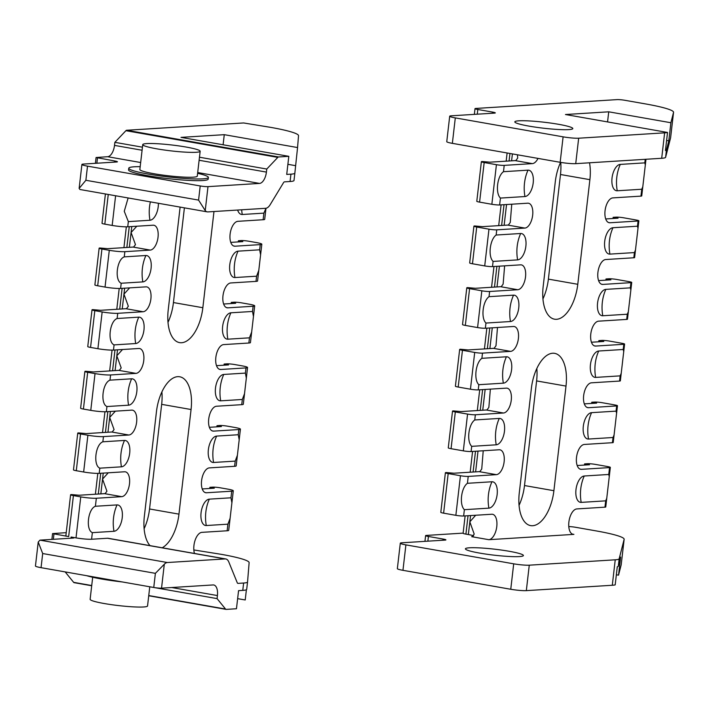 <?xml version="1.0" encoding="UTF-8"?>
<svg xmlns="http://www.w3.org/2000/svg" width="709" height="709" viewBox="0 0 709 709"><rect width="100%" height="100%" fill="white"/><g stroke="black" fill="none" stroke-linecap="round" stroke-linejoin="round"><path stroke-width="1.06" d="M288.811 156.326L181.008 137.378L224.274 134.675L297.558 147.552L294.855 173.129A28.617 2.942 -173.4 0 1 294.855 173.138A28.617 2.942 -173.4 0 1 290.929 174.157L286.72 174.423L288.811 156.326L278.566 156.964A2.863 1.418 100 0 0 277.804 157.389L266.77 169.043L266.416 172.092A11.105 5.486 -80 0 1 259.547 183.418L207.994 186.635A5.725 0.585 -173.4 0 1 200.213 185.953L87.508 166.145A11.45 1.179 -173.4 0 1 81.907 164.47A11.45 1.179 -173.4 0 1 83.476 164.063L116.648 161.989A5.725 0.585 6.6 0 0 117.428 161.785A5.725 0.585 6.6 0 0 114.628 160.952L96.078 157.513L107.653 156.716A11.105 5.486 100 0 0 114.512 145.398L114.867 142.341L125.901 130.686A2.863 1.418 -80 0 1 126.672 130.261L243.63 122.958L270.51 127.336A57.234 5.885 -173.4 0 1 298.524 135.694L297.558 147.552M193.841 549.954L221.111 554.305A57.234 5.885 -173.4 0 1 249.125 562.671L247.547 582A28.617 2.942 -173.4 0 1 247.547 582.018A28.617 2.942 -173.4 0 1 243.621 583.028L238.002 583.383A2.233 1.108 -80 0 1 237.869 583.374A2.233 1.108 -80 0 1 237.276 582.789L228.803 561.98A11.45 5.654 100 0 0 225.781 558.958A11.45 5.654 100 0 0 225.107 558.922L167.368 562.529A11.45 5.654 100 0 0 164.302 564.231L155.386 573.342L42.691 553.534L38.224 542.039L35.45 565.995A11.45 1.179 6.6 0 0 41.051 567.67L153.756 587.477A5.725 0.585 6.6 0 0 161.537 588.16L213.09 584.943A11.105 5.486 -80 0 1 213.746 584.978A11.105 5.486 -80 0 1 217.415 595.56L217.06 598.609L225.542 609.049A2.863 1.418 100 0 0 226.056 609.377A2.863 1.418 100 0 0 226.224 609.385L236.46 608.747L238.561 590.65L242.77 590.384A28.617 2.942 6.6 0 0 246.697 589.365A28.617 2.942 6.6 0 0 246.697 589.356L247.547 582.027M246.395 589.728L245.217 599.974L237.63 598.644M38.224 542.039L39.961 540.143L73.133 538.069A5.725 0.585 6.6 0 0 73.922 537.865A5.725 0.585 6.6 0 0 71.122 537.023L76.014 537.883L80.764 496.885L73.408 495.591A5.725 0.585 -173.4 0 1 70.608 494.758A5.725 0.585 -173.4 0 1 71.396 494.554L79.178 495.236L104.56 493.65A12.594 6.221 100 0 0 105.145 493.561L106.935 491.213L102.548 479.089L108.264 472.797M207.258 211.867L79.931 189.489L79.133 188.426L85.878 180.281L198.573 200.098L205.229 210.573A11.45 5.654 100 0 0 207.258 211.867A11.45 5.654 100 0 0 207.932 211.902L265.68 208.295A11.45 5.654 100 0 0 270.138 204.733L283.591 182.559A2.233 1.108 -80 0 1 284.46 181.858L290.078 181.504A28.617 2.942 6.6 0 0 294.005 180.494A28.617 2.942 6.6 0 0 294.005 180.476L294.855 173.147L294.005 180.494M224.009 365.197L224.15 364.036L226.818 363.85A5.725 0.585 6.6 0 1 234.608 364.532L241.955 365.826A11.45 1.179 -173.4 0 1 247.556 367.501A11.45 1.179 -173.4 0 1 245.988 367.909L220.747 369.486A12.594 6.221 -80 0 1 220.012 369.442A12.594 6.221 -80 0 1 215.944 356.698A12.594 6.221 -80 0 1 223.627 344.601L248.868 343.023A11.45 1.179 6.6 0 0 250.437 342.615L251.668 331.989L249.462 337.83L227.837 339.186A13.347 6.603 -80 0 1 222.635 326.415A13.347 6.603 -80 0 1 230.886 312.802L252.519 311.455L253.459 316.48L251.668 331.989M216.883 426.836L217.016 425.675L219.693 425.489A5.725 0.585 6.6 0 1 227.474 426.171L234.821 427.465A11.45 1.179 -173.4 0 1 240.422 429.14A11.45 1.179 -173.4 0 1 238.853 429.548L213.622 431.125A12.594 6.221 -80 0 1 212.877 431.081A12.594 6.221 -80 0 1 208.809 418.345A12.594 6.221 -80 0 1 216.493 406.239L241.734 404.662A11.45 1.179 6.6 0 0 243.302 404.254L244.534 393.637L242.336 399.477L220.703 400.824A13.347 6.603 -80 0 1 215.501 388.053A13.347 6.603 -80 0 1 223.752 374.449L245.385 373.094L246.324 378.127L244.534 393.628M209.749 488.474L209.882 487.313L212.558 487.136A5.725 0.585 6.6 0 1 220.339 487.819L227.686 489.104A11.45 1.179 -173.4 0 1 233.296 490.788A11.45 1.179 -173.4 0 1 231.719 491.195L206.487 492.764A12.594 6.221 -80 0 1 205.743 492.728A12.594 6.221 -80 0 1 201.675 479.984A12.594 6.221 -80 0 1 209.368 467.887L234.599 466.309A11.45 1.179 6.6 0 0 236.168 465.902L237.4 455.275L235.202 461.116L213.569 462.472A13.347 6.603 -80 0 1 208.366 449.701A13.347 6.603 -80 0 1 216.626 436.088L238.251 434.741L239.199 439.766L237.4 455.275M194.479 553.454A12.877 6.363 -80 0 1 195.197 540.001A12.877 6.363 -80 0 1 201.905 532.353L227.146 530.775A11.45 1.179 6.6 0 0 228.715 530.367L230.106 518.332L227.908 524.173L206.275 525.529A13.347 6.603 -80 0 1 201.072 512.758A13.347 6.603 -80 0 1 209.323 499.145L230.957 497.798L231.896 502.823L230.106 518.332M209.882 487.313L214.286 488.191L202.242 488.944M217.016 425.675L221.412 426.552L209.377 427.305M224.15 364.036L228.546 364.913L216.511 365.658M91.7 585.74L74.321 582.683A2.863 1.418 -80 0 1 74.153 582.674A2.863 1.418 -80 0 1 73.647 582.346L65.166 571.906L86.666 575.69M70.608 494.758L65.866 535.756A5.725 0.585 -173.4 0 0 68.667 536.598L52.563 533.593L66.221 532.663M238.277 241.911L238.41 240.75L241.087 240.564A5.725 0.585 6.6 0 1 248.868 241.246L256.224 242.54A11.45 1.179 -173.4 0 1 261.825 244.215A11.45 1.179 -173.4 0 1 260.247 244.623L235.016 246.2A12.594 6.221 -80 0 1 234.271 246.156A12.594 6.221 -80 0 1 230.203 233.412A12.594 6.221 -80 0 1 237.896 221.314L263.128 219.737A11.45 1.179 6.6 0 0 264.705 219.329L265.981 208.26L263.89 213.134L242.265 214.49A13.347 6.603 -80 0 1 237.639 210.05M238.41 240.75L242.815 241.627L230.779 242.381M231.143 303.549L231.276 302.388L233.952 302.211A5.725 0.585 6.6 0 1 241.734 302.885L249.089 304.179A11.45 1.179 -173.4 0 1 254.691 305.854A11.45 1.179 -173.4 0 1 253.122 306.261L227.881 307.839A12.594 6.221 -80 0 1 227.146 307.803A12.594 6.221 -80 0 1 223.069 295.059A12.594 6.221 -80 0 1 230.762 282.953L256.002 281.384A11.45 1.179 6.6 0 0 257.571 280.977L258.794 270.351L256.596 276.191L234.963 277.547A13.347 6.603 -80 0 1 229.769 264.776A13.347 6.603 -80 0 1 238.02 251.163L259.654 249.807L260.593 254.841L258.794 270.351M231.276 302.388L235.68 303.266L223.645 304.019M225.781 558.958L108.185 538.291A11.45 5.654 100 0 0 107.511 538.255L91.585 539.248A11.45 1.179 -173.4 0 1 76.014 537.883M105.411 193.965L102.016 223.3A5.725 0.585 6.6 0 0 104.817 224.141L112.173 225.435A11.45 1.179 6.6 0 0 127.735 226.791L153.117 225.205A12.594 6.221 -80 0 1 153.862 225.249A12.594 6.221 -80 0 1 157.93 237.994A12.594 6.221 -80 0 1 150.237 250.091L124.855 251.677A11.45 1.179 -173.4 0 1 109.292 250.312L101.936 249.027A5.725 0.585 -173.4 0 1 99.136 248.185A5.725 0.585 -173.4 0 1 99.925 247.982L107.706 248.664L133.088 247.078A12.594 6.221 100 0 0 133.673 246.989L135.472 244.64L131.076 232.517L136.793 226.233M92.684 577.25L90.132 599.3A28.901 2.969 -173.4 0 0 104.276 603.536A28.901 2.969 -173.4 0 0 147.552 605.947L149.767 586.777L217.06 598.609M197.607 173.315A40.067 4.121 -173.4 0 1 208.366 177.427L208.171 179.12A40.067 4.121 -173.4 0 1 148.19 175.779A40.067 4.121 -173.4 0 1 128.577 169.912L128.772 168.219A40.067 4.121 -173.4 0 1 140.187 166.668M114.867 142.341L142.438 147.188M199.477 157.221L266.77 169.043M99.136 248.185L94.882 284.947A5.725 0.585 6.6 0 0 97.691 285.78L105.038 287.074A11.45 1.179 6.6 0 0 120.61 288.439L145.983 286.853A12.594 6.221 -80 0 1 146.728 286.888A12.594 6.221 -80 0 1 150.795 299.632A12.594 6.221 -80 0 1 143.103 311.738L117.729 313.316A11.45 1.179 -173.4 0 1 102.158 311.96L94.811 310.666A5.725 0.585 -173.4 0 1 92.01 309.824A5.725 0.585 -173.4 0 1 92.79 309.62L100.581 310.303L125.954 308.716A12.594 6.221 100 0 0 126.539 308.628L128.338 306.279L123.942 294.155L129.658 287.872M92.01 309.824L87.756 346.586A5.725 0.585 6.6 0 0 90.557 347.428L97.904 348.713A11.45 1.179 6.6 0 0 113.475 350.078L138.858 348.491A12.594 6.221 -80 0 1 139.593 348.536A12.594 6.221 -80 0 1 143.661 361.28A12.594 6.221 -80 0 1 135.977 373.377L110.595 374.964A11.45 1.179 -173.4 0 1 95.024 373.599L87.677 372.305A5.725 0.585 -173.4 0 1 84.876 371.472A5.725 0.585 -173.4 0 1 85.656 371.268L93.446 371.95L118.828 370.364A12.594 6.221 100 0 0 119.404 370.275L121.204 367.927L116.808 355.803L122.524 349.51M84.876 371.472L80.622 408.233A5.725 0.585 6.6 0 0 83.423 409.066L90.77 410.36A11.45 1.179 6.6 0 0 106.341 411.725L131.723 410.139A12.594 6.221 -80 0 1 132.459 410.174A12.594 6.221 -80 0 1 136.527 422.918A12.594 6.221 -80 0 1 128.843 435.016L103.461 436.602A11.45 1.179 -173.4 0 1 87.889 435.246L80.542 433.952A5.725 0.585 -173.4 0 1 77.742 433.11A5.725 0.585 -173.4 0 1 78.531 432.907L86.312 433.589L111.694 432.003A12.594 6.221 100 0 0 112.279 431.914L114.069 429.565L109.673 417.441L115.39 411.158M77.742 433.11L73.488 469.872A5.725 0.585 6.6 0 0 76.288 470.714L83.644 471.999A11.45 1.179 6.6 0 0 99.207 473.364L124.589 471.777A12.594 6.221 -80 0 1 125.333 471.822A12.594 6.221 -80 0 1 129.401 484.557A12.594 6.221 -80 0 1 121.709 496.663L96.327 498.25A11.45 1.179 -173.4 0 1 80.764 496.885M158.391 203.279A13.347 6.603 -80 0 1 149.971 220.251L128.338 221.607L124.261 211.282L128.134 197.962M121.204 283.245C114.379 280.374 116.79 259.512 124.261 256.871L145.886 255.515A13.347 6.603 -80 0 1 151.088 268.286A13.347 6.603 -80 0 1 142.837 281.898L121.204 283.245L120.61 288.439M114.078 344.893C107.245 342.022 109.656 321.159 117.127 318.509L138.76 317.153A13.347 6.603 -80 0 1 143.962 329.924A13.347 6.603 -80 0 1 135.703 343.537L114.078 344.893L113.475 350.078M106.944 406.532C100.111 403.66 102.521 382.798 109.992 380.148L131.626 378.801A13.347 6.603 -80 0 1 136.828 391.572A13.347 6.603 -80 0 1 128.568 405.185L106.944 406.532L106.341 411.725M99.809 468.17C92.976 465.308 95.387 444.437 102.858 441.796L124.492 440.44A13.347 6.603 -80 0 1 129.694 453.211A13.347 6.603 -80 0 1 121.443 466.823L99.809 468.17L99.207 473.364M92.347 532.645C85.523 529.774 87.934 508.911 95.405 506.261L117.029 504.914A13.347 6.603 -80 0 1 122.232 517.685A13.347 6.603 -80 0 1 113.981 531.289L92.347 532.645L91.585 539.248M150.024 545.646A34.342 16.972 -80 0 1 144.352 516.303L156.45 411.681A34.342 16.972 -80 0 1 179.705 376.771A34.342 16.972 -80 0 1 191.067 409.518L178.96 514.14A34.342 16.972 -80 0 1 162.21 547.782M213.976 211.53L202.845 307.724A34.342 16.972 -80 0 1 179.59 342.624A34.342 16.972 -80 0 1 168.228 309.886L180.121 207.099M144.122 528.746A34.342 16.972 100 0 0 149.555 508.973L161.661 404.352A34.342 16.972 100 0 0 161.891 391.9M168.006 322.329A34.342 16.972 100 0 0 173.439 302.557L184.402 207.852M224.274 134.675L223.105 144.769M287.889 164.32L295.467 165.649M122.294 581.947A40.067 4.121 -173.4 0 1 101.529 579.005A40.067 4.121 -173.4 0 1 86.649 575.681M208.366 177.427A40.067 4.121 -173.4 0 1 148.385 174.086A40.067 4.121 -173.4 0 1 128.772 168.219M200.16 151.265L197.279 176.142A28.901 2.969 -173.4 0 1 154.004 173.732A28.901 2.969 -173.4 0 1 139.859 169.504L142.739 144.618A28.901 2.969 -173.4 0 1 171.791 144.99A28.901 2.969 -173.4 0 1 200.16 151.265A28.901 2.969 -173.4 0 1 156.884 148.846A28.901 2.969 -173.4 0 1 142.739 144.618M558.524 124.297A29.193 3.004 -173.4 0 1 572.81 128.568A29.193 3.004 -173.4 0 1 543.466 128.196A29.193 3.004 -173.4 0 1 514.814 121.859A29.193 3.004 -173.4 0 1 558.524 124.297M667.532 132.459L565.472 114.521L608.73 111.818L670.891 122.737L668.791 140.834L666.46 149.962A28.617 2.942 -173.4 0 1 665.441 150.556L667.532 132.459A28.617 2.942 -173.4 0 1 664.634 132.84L578.668 138.211A11.45 1.179 -173.4 0 1 563.106 136.846L455.302 117.898A11.45 1.179 -173.4 0 1 449.701 116.223A11.45 1.179 -173.4 0 1 451.27 115.815L494.536 113.112A5.725 0.585 6.6 0 0 495.316 112.908A5.725 0.585 6.6 0 0 492.516 112.075L477.813 109.487A5.725 0.585 -173.4 0 1 475.012 108.654A5.725 0.585 -173.4 0 1 475.801 108.45L617.122 99.615A5.725 0.585 -173.4 0 1 624.913 100.297L645.536 103.922A57.234 5.885 -173.4 0 1 673.55 112.306A57.234 5.885 -173.4 0 1 673.532 112.385L670.891 122.737M568.786 526.574A5.725 0.585 -173.4 0 1 575.504 527.274L596.136 530.899A57.234 5.885 -173.4 0 1 624.15 539.274A57.234 5.885 -173.4 0 1 624.133 539.354L619.152 558.834A28.617 2.942 -173.4 0 1 615.235 559.809L529.269 565.179A11.45 1.179 -173.4 0 1 513.697 563.823L405.902 544.875A11.45 1.179 -173.4 0 1 400.301 543.2A11.45 1.179 -173.4 0 1 401.87 542.793L445.128 540.09A5.725 0.585 6.6 0 0 445.917 539.886A5.725 0.585 6.6 0 0 443.116 539.044L428.413 536.465A5.725 0.585 -173.4 0 1 425.613 535.623A5.725 0.585 -173.4 0 1 426.401 535.419L463.128 533.124M400.301 543.2L397.35 568.645A11.45 1.179 6.6 0 0 402.951 570.32L510.755 589.268A11.45 1.179 6.6 0 0 526.326 590.632L612.292 585.262A28.617 2.942 6.6 0 0 615.19 584.881L617.282 566.783A28.617 2.942 6.6 0 0 618.301 566.19L620.632 557.07L618.54 575.159L621.19 564.807A57.234 5.885 6.6 0 0 621.199 564.727A57.234 5.885 6.6 0 0 621.208 564.648M618.54 575.159L616.351 574.777M449.701 116.223L446.759 141.676A11.45 1.179 6.6 0 0 452.36 143.351L560.154 162.299A11.45 1.179 6.6 0 0 575.726 163.655L661.692 158.284A28.617 2.942 6.6 0 0 665.609 157.309L670.59 137.83A57.234 5.885 6.6 0 0 670.608 137.75A57.234 5.885 6.6 0 0 670.608 137.67M613.01 218.496L613.143 217.317L616.024 217.14A5.725 0.585 6.6 0 1 623.814 217.823L632.189 219.294A57.234 5.885 -173.4 0 1 637.621 220.295A5.725 0.585 -173.4 0 1 638.862 220.809A5.725 0.585 -173.4 0 1 638.073 221.013L609.953 222.768A12.594 6.221 -80 0 1 609.217 222.732A12.594 6.221 -80 0 1 605.149 209.988A12.594 6.221 -80 0 1 612.833 197.891L640.954 196.127A5.725 0.585 6.6 0 0 641.742 195.923L642.806 186.697L641.751 189.241L617.238 190.774A13.347 6.603 -80 0 1 612.035 178.003A13.347 6.603 -80 0 1 620.286 164.399L644.809 162.866L645.323 165.002L642.806 186.697M605.876 280.135L606.009 278.956L608.898 278.779A5.725 0.585 6.6 0 1 616.679 279.461L625.054 280.932A57.234 5.885 -173.4 0 1 630.487 281.934A5.725 0.585 -173.4 0 1 631.728 282.448A5.725 0.585 -173.4 0 1 630.948 282.652L602.827 284.415A12.594 6.221 -80 0 1 602.083 284.371A12.594 6.221 -80 0 1 598.015 271.627A12.594 6.221 -80 0 1 605.699 259.529L633.819 257.775A5.725 0.585 6.6 0 0 634.608 257.571L635.477 250.029M598.742 341.782L598.875 340.604L601.764 340.426A5.725 0.585 6.6 0 1 609.545 341.1L617.929 342.58A57.234 5.885 -173.4 0 1 623.362 343.573A5.725 0.585 -173.4 0 1 624.594 344.095A5.725 0.585 -173.4 0 1 623.814 344.299L595.693 346.054A12.594 6.221 -80 0 1 594.948 346.019A12.594 6.221 -80 0 1 590.881 333.274A12.594 6.221 -80 0 1 598.573 321.168L626.694 319.413A5.725 0.585 6.6 0 0 627.474 319.21L628.351 311.676L627.288 314.229L602.774 315.753A13.347 6.603 -80 0 1 597.572 302.991A13.347 6.603 -80 0 1 605.832 289.378L630.345 287.845L630.859 289.99L628.351 311.676M591.607 403.421L591.749 402.242L594.629 402.065A5.725 0.585 6.6 0 1 602.411 402.747L610.795 404.219A57.234 5.885 -173.4 0 1 616.227 405.22A5.725 0.585 -173.4 0 1 617.468 405.734A5.725 0.585 -173.4 0 1 616.679 405.938L588.559 407.702A12.594 6.221 -80 0 1 587.823 407.657A12.594 6.221 -80 0 1 583.746 394.913A12.594 6.221 -80 0 1 591.439 382.816L619.56 381.061A5.725 0.585 6.6 0 0 620.348 380.857L621.217 373.315L620.162 375.867L595.64 377.401A13.347 6.603 -80 0 1 590.446 364.63A13.347 6.603 -80 0 1 598.697 351.017L623.211 349.484L623.725 351.629L621.217 373.324M584.482 465.06L584.615 463.89L587.495 463.704A5.725 0.585 6.6 0 1 595.285 464.386L603.66 465.857A57.234 5.885 -173.4 0 1 609.093 466.859A5.725 0.585 -173.4 0 1 610.334 467.382A5.725 0.585 -173.4 0 1 609.545 467.586L581.424 469.34A12.594 6.221 -80 0 1 580.689 469.296A12.594 6.221 -80 0 1 576.621 456.561A12.594 6.221 -80 0 1 584.305 444.454L612.425 442.7A5.725 0.585 6.6 0 0 613.214 442.496L614.083 434.963L613.028 437.506L588.514 439.039A13.347 6.603 -80 0 1 583.312 426.269A13.347 6.603 -80 0 1 591.563 412.665L616.077 411.131L616.591 413.267L614.083 434.963M598.875 340.604L603.776 341.463L591.457 342.234M606.009 278.956L610.91 279.825L598.582 280.596M613.143 217.317L618.044 218.177L605.716 218.948M591.749 402.242L596.65 403.102L584.322 403.873M584.615 463.89L589.516 464.749L577.188 465.521M464.377 509.682C459.157 504.781 461.125 487.757 467.426 483.299L491.94 481.766A13.347 6.603 -80 0 1 497.142 494.536A13.347 6.603 -80 0 1 488.891 508.149L464.377 509.682L463.642 516.001L491.762 514.247A12.877 6.363 -80 0 1 492.525 514.282A12.877 6.363 -80 0 1 496.681 527.319A12.877 6.363 -80 0 1 488.82 539.691L573.9 534.373A12.877 6.363 -80 0 1 573.147 534.338A12.877 6.363 -80 0 1 568.981 521.301A12.877 6.363 -80 0 1 576.842 508.929L604.963 507.165A5.725 0.585 6.6 0 0 605.752 506.97L606.753 498.303L605.699 500.846L581.185 502.38A13.347 6.603 -80 0 1 575.983 489.609A13.347 6.603 -80 0 1 584.234 476.005L608.747 474.472L609.261 476.608L606.753 498.303M509.115 551.265A29.193 3.004 -173.4 0 1 523.402 555.537A29.193 3.004 -173.4 0 1 494.067 555.165A29.193 3.004 -173.4 0 1 465.414 548.828A29.193 3.004 -173.4 0 1 509.115 551.265M473.541 535.844A11.45 1.179 6.6 0 0 468.357 534.551L465.91 534.116A5.725 0.585 -173.4 0 1 463.11 533.283L465.122 515.904M637.48 226.206L637.994 228.342L635.477 250.038L634.422 252.581L609.908 254.114A13.347 6.603 -80 0 1 604.706 241.344A13.347 6.603 -80 0 1 612.957 227.731L637.48 226.206L638.073 221.013M479.594 202.127L491.851 204.281L496.424 164.692L484.176 162.538L479.594 202.127A5.725 0.585 -173.4 0 1 476.794 201.285L481.376 161.705A5.725 0.585 6.6 0 0 484.176 162.538M472.469 263.766L484.717 265.919L488.971 229.167L476.723 227.013L472.469 263.766A5.725 0.585 -173.4 0 1 469.668 262.933L473.913 226.171A5.725 0.585 6.6 0 0 476.723 227.013M465.334 325.413L477.582 327.567L481.836 290.805L469.588 288.652L465.334 325.413A5.725 0.585 -173.4 0 1 462.534 324.571L466.788 287.81A5.725 0.585 6.6 0 0 469.588 288.652M458.2 387.052L470.448 389.206L474.702 352.444L462.454 350.29L458.2 387.052A5.725 0.585 -173.4 0 1 455.4 386.219L459.654 349.457A5.725 0.585 6.6 0 0 462.454 350.29M517.41 154.784L517.721 158.027L515.913 160.482A12.877 6.363 -80 0 1 515.186 160.606L489.946 162.175L482.164 161.501A5.725 0.585 6.6 0 0 481.376 161.705M496.424 164.692A5.725 0.585 6.6 0 0 504.214 165.374L503.479 171.693L527.992 170.16A13.347 6.603 -80 0 1 533.195 182.931A13.347 6.603 -80 0 1 524.944 196.544L500.43 198.077C495.21 193.176 497.177 176.151 503.479 171.693M538.016 158.408A12.877 6.363 -80 0 1 532.335 163.619L504.214 165.374M511.756 204.201L510.267 222.44L508.45 224.948A12.594 6.221 -80 0 1 507.724 225.072L482.483 226.65L474.702 225.967A5.725 0.585 6.6 0 0 473.913 226.171M500.43 198.077L499.632 204.963L527.753 203.199A12.594 6.221 -80 0 1 528.489 203.244A12.594 6.221 -80 0 1 532.565 215.988A12.594 6.221 -80 0 1 524.873 228.085L496.752 229.84L496.149 235.033L520.672 233.5A13.347 6.603 -80 0 1 525.865 246.271A13.347 6.603 -80 0 1 517.614 259.884L493.101 261.417C487.881 256.516 489.848 239.491 496.149 235.033M488.971 229.167A5.725 0.585 6.6 0 0 496.752 229.84M504.622 265.848L503.133 284.087L501.325 286.587A12.594 6.221 -80 0 1 500.589 286.711L475.358 288.288L467.568 287.606A5.725 0.585 6.6 0 0 466.788 287.81M493.101 261.417L492.498 266.602L520.619 264.847A12.594 6.221 -80 0 1 521.363 264.882A12.594 6.221 -80 0 1 525.431 277.627A12.594 6.221 -80 0 1 517.738 289.733L489.618 291.488L489.024 296.672L513.538 295.148A13.347 6.603 -80 0 1 518.74 307.91A13.347 6.603 -80 0 1 510.48 321.523L485.966 323.056C480.746 318.164 482.714 301.13 489.024 296.672M481.836 290.805A5.725 0.585 6.6 0 0 489.618 291.488M497.488 327.487L495.999 345.726L494.191 348.234A12.594 6.221 -80 0 1 493.455 348.358L468.224 349.936L460.442 349.253A5.725 0.585 6.6 0 0 459.654 349.457M485.966 323.056L485.364 328.249L513.484 326.486A12.594 6.221 -80 0 1 514.229 326.53A12.594 6.221 -80 0 1 518.297 339.274A12.594 6.221 -80 0 1 510.613 351.372L482.492 353.126L481.89 358.32L506.403 356.787A13.347 6.603 -80 0 1 511.606 369.557A13.347 6.603 -80 0 1 503.355 383.17L478.832 384.695C473.612 379.802 475.579 362.769 481.89 358.32M474.702 352.444A5.725 0.585 6.6 0 0 482.492 353.126M499.632 204.963A5.725 0.585 -173.4 0 1 491.851 204.281M492.498 266.602A5.725 0.585 -173.4 0 1 484.717 265.919M485.364 328.249A5.725 0.585 -173.4 0 1 477.582 327.567M463.642 516.001A5.725 0.585 -173.4 0 1 455.86 515.319L460.442 475.73A5.725 0.585 6.6 0 0 468.224 476.413L467.426 483.299M471.707 446.342C466.487 441.45 468.454 424.416 474.755 419.958L499.269 418.425A13.347 6.603 -80 0 1 504.471 431.196A13.347 6.603 -80 0 1 496.22 444.809L471.707 446.342L471.104 451.527A5.725 0.585 -173.4 0 1 463.323 450.853L467.568 414.091A5.725 0.585 6.6 0 0 475.358 414.774L474.755 419.958M478.832 384.695L478.238 389.888A5.725 0.585 -173.4 0 1 470.448 389.206M475.677 515.248L469.828 521.824L474.206 534.107L472.398 536.553A12.877 6.363 -80 0 1 471.671 536.678L488.82 539.691M443.612 513.165A5.725 0.585 -173.4 0 1 440.812 512.332L445.385 472.743A5.725 0.585 6.6 0 0 448.185 473.577L443.612 513.165L455.86 515.319M460.442 475.73L448.185 473.577M483.228 450.773L481.739 469.012L479.922 471.52A12.594 6.221 -80 0 1 479.195 471.645L453.955 473.222L446.174 472.54A5.725 0.585 6.6 0 0 445.385 472.743M471.104 451.527L499.225 449.772A12.594 6.221 -80 0 1 499.96 449.816A12.594 6.221 -80 0 1 504.028 462.552A12.594 6.221 -80 0 1 496.344 474.658L468.224 476.413M451.066 448.7A5.725 0.585 -173.4 0 1 448.265 447.858L452.519 411.096A5.725 0.585 6.6 0 0 455.32 411.938L451.066 448.7L463.323 450.853M467.568 414.091L455.32 411.938M490.362 389.126L488.864 407.365L487.056 409.873A12.594 6.221 -80 0 1 486.33 409.997L461.089 411.574L453.308 410.892A5.725 0.585 6.6 0 0 452.519 411.096M478.238 389.888L506.359 388.133A12.594 6.221 -80 0 1 507.095 388.169A12.594 6.221 -80 0 1 511.162 400.913A12.594 6.221 -80 0 1 503.479 413.01L475.358 414.774M531.395 388.248A34.342 16.972 -80 0 1 554.642 353.348A34.342 16.972 -80 0 1 566.004 386.086L553.897 490.708A34.342 16.972 -80 0 1 530.651 525.617A34.342 16.972 -80 0 1 519.289 492.87L531.395 388.248M589.525 162.795A34.342 16.972 -80 0 1 589.888 179.669L577.782 284.291A34.342 16.972 -80 0 1 554.535 319.192A34.342 16.972 -80 0 1 543.174 286.454L555.28 181.832A34.342 16.972 -80 0 1 560.571 162.37M519.059 505.322A34.342 16.972 100 0 0 524.5 485.541L536.607 380.919A34.342 16.972 100 0 0 536.837 368.476M542.943 298.906A34.342 16.972 100 0 0 548.385 279.124L560.491 174.503A34.342 16.972 100 0 0 560.748 162.396M608.73 111.818L607.56 121.921M666.611 140.453L668.791 140.834M278.566 156.964L126.672 130.261M96.867 163.23L97.479 157.939M242.77 590.384L243.621 583.028M161.537 588.16L164.302 564.231M225.896 609.323L148.73 595.764L226.056 609.377M39.961 540.143L167.368 562.529M206.487 492.764L205.034 492.516M213.622 431.125L212.168 430.868M220.747 369.486L219.303 369.229M235.016 246.2L233.562 245.943M227.881 307.839L226.428 307.582M231.435 303.532L231.559 302.477M231.223 303.549L231.347 302.424M224.301 365.17L224.425 364.116M238.57 241.893L238.694 240.83M217.176 426.818L217.291 425.754M210.041 488.457L210.165 487.402M224.088 365.188L224.221 364.072M238.357 241.902L238.481 240.785M216.954 426.827L217.087 425.71M209.829 488.474L209.953 487.358M227.146 530.775L227.908 524.173M230.957 497.798L231.719 491.195M206.275 525.529A40.067 34.581 86.4 0 1 205.84 511.995A40.067 34.581 86.4 0 1 209.323 499.145M234.599 466.309L235.202 461.116M238.251 434.741L238.853 429.548M213.569 462.472A40.067 34.581 86.4 0 1 213.134 448.939A40.067 34.581 86.4 0 1 216.626 436.088M241.734 404.662L242.336 399.477M245.385 373.094L245.988 367.909M220.703 400.824A40.067 34.581 86.4 0 1 220.269 387.291A40.067 34.581 86.4 0 1 223.752 374.449M248.868 343.023L249.462 337.83M252.519 311.455L253.122 306.261M227.837 339.186A40.067 34.581 86.4 0 1 227.403 325.653A40.067 34.581 86.4 0 1 230.886 312.802M256.002 281.384L256.596 276.191M259.654 249.807L260.247 244.623M234.963 277.547A40.067 34.581 86.4 0 1 234.537 264.005A40.067 34.581 86.4 0 1 238.02 251.163M263.128 219.737L263.89 213.134M242.265 214.49A40.067 34.581 86.4 0 1 241.663 209.793M129.251 226.703L126.849 247.468M122.116 288.341L119.715 309.106M114.982 349.989L112.58 370.754M107.848 411.628L105.446 432.393M100.722 473.266L98.312 494.04M107.511 538.255L225.107 558.922M131.768 226.543L129.366 247.308M153.756 587.477L155.386 573.342M41.051 567.67L42.691 553.534M70.98 538.202L71.122 537.023M53.352 539.301L53.964 534.01M73.647 582.346L91.727 585.528M148.757 595.551L225.542 609.049M171.702 587.522L217.415 595.56M114.495 162.122L114.628 160.952M85.878 180.281L87.508 166.145M198.573 200.098L200.213 185.953M205.229 210.573L207.994 186.635M125.901 130.686L277.804 157.389M107.653 156.716L140.666 162.521M197.696 172.544L259.547 183.418M114.512 145.398L142.092 150.246M199.123 160.269L266.416 172.092M112.173 225.435L115.602 195.755M104.817 224.141L108.255 194.47M97.691 285.78L101.936 249.027M105.038 287.074L109.292 250.312M90.557 347.428L94.811 310.666M97.904 348.713L102.158 311.96M83.423 409.066L87.677 372.305M90.77 410.36L95.024 373.599M76.288 470.714L80.542 433.952M83.644 471.999L87.889 435.246M68.667 536.598L73.408 495.591M127.735 226.791L128.338 221.607M124.261 256.871L124.855 251.677M117.127 318.509L117.729 313.316M109.992 380.148L110.595 374.964M102.858 441.796L103.461 436.602M95.405 506.261L96.327 498.25M124.633 288.182L122.232 308.956M117.499 349.829L115.097 370.594M110.365 411.468L107.963 432.233M103.239 473.116L100.838 493.881M121.709 496.663L104.56 493.65M150.237 250.091L133.088 247.078M143.103 311.738L125.954 308.716M135.977 373.377L118.828 370.364M128.843 435.016L111.694 432.003M124.492 440.44A40.067 34.581 -93.6 0 0 121.009 453.29A40.067 34.581 -93.6 0 0 121.443 466.823M131.626 378.801A40.067 34.581 -93.6 0 0 128.143 391.643A40.067 34.581 -93.6 0 0 128.568 405.185M138.76 317.153A40.067 34.581 -93.6 0 0 135.268 330.004A40.067 34.581 -93.6 0 0 135.703 343.537M145.886 255.515A40.067 34.581 -93.6 0 0 142.403 268.365A40.067 34.581 -93.6 0 0 142.837 281.898M117.029 504.914A40.067 34.581 -93.6 0 0 113.546 517.756A40.067 34.581 -93.6 0 0 113.981 531.289M150.37 201.87A40.067 34.581 -93.6 0 0 149.537 206.718A40.067 34.581 -93.6 0 0 149.971 220.251M178.96 514.14L149.555 508.973M191.067 409.518L161.661 404.352M202.845 307.724L173.439 302.557M290.078 181.504L290.929 174.157M477.272 114.193L477.813 109.487M510.755 589.268L513.697 563.823M526.326 590.632L529.269 565.179M612.292 585.262L615.235 559.809M618.301 566.19L619.152 558.834M665.609 157.309L666.46 149.962M670.59 137.83L673.532 112.385M661.692 158.284L664.634 132.84M575.726 163.655L578.668 138.211M560.154 162.299L563.106 136.846M402.951 570.32L405.902 544.875M452.36 143.351L455.302 117.898M621.19 564.807L624.133 539.354M588.559 407.702L587.105 407.445M595.693 346.054L594.239 345.797M602.827 284.415L601.374 284.158M609.953 222.768L608.508 222.52M581.424 469.34L579.98 469.083M573.9 534.373L572.42 534.116M604.963 507.165L605.699 500.846M608.747 474.472L609.545 467.586M581.185 502.38A40.067 34.581 86.4 0 1 580.751 488.847A40.067 34.581 86.4 0 1 584.234 476.005M612.425 442.7L613.028 437.506M616.077 411.131L616.679 405.938M588.514 439.039A40.067 34.581 86.4 0 1 588.08 425.506A40.067 34.581 86.4 0 1 591.563 412.665M619.56 381.061L620.162 375.867M623.211 349.484L623.814 344.299M595.64 377.401A40.067 34.581 86.4 0 1 595.214 363.868A40.067 34.581 86.4 0 1 598.697 351.017M626.694 319.413L627.288 314.229M630.345 287.845L630.948 282.652M602.774 315.753A40.067 34.581 86.4 0 1 602.34 302.22A40.067 34.581 86.4 0 1 605.832 289.378M633.819 257.775L634.422 252.581M609.908 254.114A40.067 34.581 86.4 0 1 609.474 240.581A40.067 34.581 86.4 0 1 612.957 227.731M640.954 196.127L641.751 189.241M644.809 162.866L645.217 159.321M617.238 190.774A40.067 34.581 86.4 0 1 616.803 177.241A40.067 34.581 86.4 0 1 620.286 164.399M492.383 113.245L492.516 112.075M442.974 540.223L443.116 539.044M427.873 541.162L428.413 536.465M532.335 163.619L515.186 160.606M524.873 228.085L507.724 225.072M517.738 289.733L500.589 286.711M510.613 351.372L493.455 348.358M496.344 474.658L479.195 471.645M503.479 413.01L486.33 409.997M465.91 534.116L468.037 515.727M473.098 472.026L475.5 451.252M480.223 410.378L482.625 389.613M487.358 348.739L489.759 327.975M494.492 287.092L496.894 266.327M501.626 225.453L504.028 204.688M509.08 160.987L509.948 153.472M468.357 534.551L470.554 515.567M475.615 471.866L478.017 451.101M482.74 410.227L485.151 389.454M489.875 348.58L492.276 327.815M497.009 286.941L499.411 266.167M504.143 225.294L506.545 204.529M511.597 160.828L512.403 153.906M491.94 481.766A40.067 34.581 -93.6 0 0 488.457 494.616A40.067 34.581 -93.6 0 0 488.891 508.149M499.269 418.425A40.067 34.581 -93.6 0 0 495.786 431.276A40.067 34.581 -93.6 0 0 496.22 444.809M506.403 356.787A40.067 34.581 -93.6 0 0 502.92 369.628A40.067 34.581 -93.6 0 0 503.355 383.17M513.538 295.148A40.067 34.581 -93.6 0 0 510.046 307.99A40.067 34.581 -93.6 0 0 510.48 321.523M520.672 233.5A40.067 34.581 -93.6 0 0 517.18 246.351A40.067 34.581 -93.6 0 0 517.614 259.884M527.992 170.16A40.067 34.581 -93.6 0 0 524.509 183.011A40.067 34.581 -93.6 0 0 524.944 196.544M553.897 490.708L524.5 485.541M566.004 386.086L536.607 380.919M577.782 284.291L548.385 279.124M589.888 179.669L560.491 174.503M95.405 163.318L96.078 157.513M231.905 502.761L233.296 490.788M239.199 439.704L240.422 429.14M246.333 378.065L247.556 367.501M253.468 316.427L254.691 305.854M260.602 254.779L261.825 244.215M95.396 494.217L97.807 473.399M102.53 432.579L104.941 411.761M109.665 370.931L112.066 350.113M116.79 309.292L119.201 288.474M123.924 247.654L126.335 226.836M51.899 539.389L52.563 533.593M74.153 582.674L91.7 585.758M79.133 188.426L81.907 164.47M246.697 589.365L247.547 582.018M474.356 114.371L475.012 108.654M670.608 137.75L673.55 112.306M621.199 564.727L624.15 539.274M609.261 476.616L610.334 467.382M616.591 413.276L617.468 405.734M623.725 351.629L624.594 344.095M630.859 289.99L631.728 282.448M637.994 228.342L638.862 220.809M645.323 165.011L645.979 159.268M424.948 541.348L425.613 535.623M470.173 472.203L472.575 451.438M477.308 410.564L479.709 389.799M484.442 348.917L486.844 328.152M491.567 287.278L493.978 266.513M498.702 225.639L501.103 204.866M506.164 161.165L507.112 152.976"/></g></svg>
